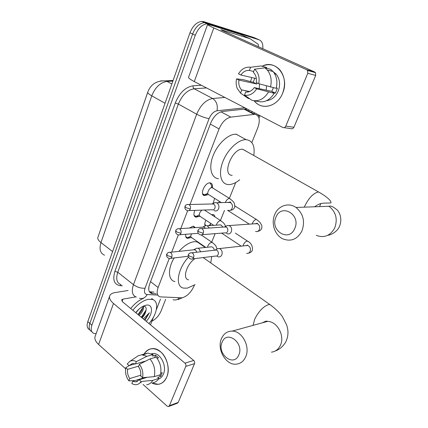 <?xml version="1.0" encoding="UTF-8"?>
<svg xmlns="http://www.w3.org/2000/svg" width="428" height="428" viewBox="0 0 428 428"><rect width="100%" height="100%" fill="white"/><g stroke="black" fill="none" stroke-linecap="round" stroke-linejoin="round"><path stroke-width="0.64" d="M207.366 194.804L204.605 195.569C199.325 195.291 204.67 182.462 209.934 182.874L210.191 182.89C211.903 183.211 212.625 184.607 212.358 187.084M198.71 216.504L195.971 217.205C193.697 216.466 193.333 214.187 194.895 210.367M190.257 237.733L187.523 238.375C185.966 237.984 185.372 236.62 185.731 234.282M189.406 228.038L193.017 226.23L193.654 226.257L195.345 227.643M213.123 203.439L214.626 198.357M205.092 225.888C204.525 224.406 204.793 222.512 205.884 220.201M211.534 214.679L212.967 214.54C214.091 214.738 214.744 215.525 214.936 216.894M169.274 258.48L158.114 287.514C156.381 292.634 157.039 295.748 160.099 296.866L182.151 297.818C187.1 296.304 191.043 292.41 193.98 286.129L194.382 285.139M147.697 92.336L98.338 236.063M147.885 91.87L147.778 92.138M248.069 110.815L245.308 109.001M251.835 142.567L257.843 127.667C260.481 119.813 259.459 115.362 254.783 114.308L230.826 117.128C225.963 118.203 222.046 122.141 219.072 128.94L190.027 204.488M187.625 210.747L180.755 228.611M178.337 234.902L171.708 252.14M211.716 242.12L215.129 233.651M220.436 220.479L224.481 210.442M229.355 198.351L235.732 182.521M221.677 193.568L222.448 194.05M89.752 329.779C87.135 328.522 86.488 325.794 87.815 321.599L89.848 323.397C88.51 327.607 89.158 330.33 91.779 331.577C89.158 330.33 88.51 327.607 89.848 323.397L192.621 34.01C195.457 27.044 199.4 23.24 204.44 22.598L206.457 22.871L257.431 39.076M87.815 321.599L189.973 32.774C192.798 25.824 196.73 22.037 201.775 21.4L203.792 21.678L254.039 37.578L256.581 38.702L206.457 22.871L204.44 22.598C199.4 23.24 195.457 27.044 192.621 34.01L89.848 323.397L91.892 325.205L195.286 35.257C198.137 28.275 202.08 24.455 207.12 23.802L209.131 24.07L259.138 39.831C261.947 40.97 263.172 43.929 262.797 48.706M96.113 333.701L93.807 333.385C91.185 332.149 90.549 329.426 91.892 325.205M165.641 299.327L161.099 310.942C159.066 315.607 155.995 319.037 151.892 321.225M246.833 108.835L222.421 111.499C217.515 112.527 213.588 116.437 210.651 123.221L149.613 284.16C147.917 289.242 148.612 292.361 151.694 293.512L156.252 293.854M254.521 114.169L254.307 112.708M251.734 111.376L251.953 112.837M154.026 292.11L149.383 291.73M132.824 310.263C137.789 304.137 142.936 300.488 148.265 299.311L152.357 299.434C159.403 301.237 157.397 314.157 148.96 323.563M152.197 298.765L153.138 299.723M135.756 312.681C138.051 309.679 140.598 307.486 143.391 306.106L146.012 305.212C153.278 303.538 153.261 313.89 146.248 321.332M138.34 314.81C141.347 311.841 142.85 309.032 142.84 306.384M139.154 315.479C142.652 311.921 144.092 308.823 143.471 306.175M135.917 312.815L138.881 309.23M141.593 317.49L143.685 315.185L145.884 311.044C145.376 313.403 144.108 315.687 142.085 317.897M144.948 320.256L149.361 312.793L143.369 318.956M145.884 311.044C146.611 308.085 145.916 306.464 143.792 306.18M130.711 308.524C134.633 303.607 138.87 300.231 143.417 298.402M138.046 314.569L142.786 307.577M141.283 317.234L146.119 310.027M144.546 319.925L149.361 312.793M166.792 376.966C163.384 383.911 158.424 385.944 151.908 383.071L158.408 384.317C162.159 383.67 164.951 381.22 166.792 376.966C169.884 369.53 167.45 358.332 161.549 352.619C154.631 346.974 148.789 347.477 144.022 354.122C146.092 350.687 148.891 348.857 152.422 348.622C162.56 347.504 171.954 365.667 166.792 376.966M160.473 299.113L156.343 309.76M153.492 317.111L150.496 324.825M128.133 290.473L114.972 292.602C112.457 293.025 110.777 293.94 109.937 295.347C108.776 297.685 109.964 300.403 113.511 303.495L184.966 363.163L193.729 360.456L122.633 301.868L121.718 299.803L122.927 299.129L135.767 296.893M109.541 296.449L95.38 335.734C94.128 338.334 95.203 341.239 98.606 344.449L125.602 368.754M140.566 382.22L141.299 382.883M143.054 384.462L167.129 406.135L168.466 406.573L169.413 405.701L178.235 402.395L177.288 403.256L168.776 406.456M193.729 360.456C194.644 361.36 194.911 362.42 194.531 363.634L185.779 366.395L169.413 405.701M185.779 366.395C186.159 365.164 185.891 364.084 184.966 363.163M194.531 363.634L178.235 402.395M147.269 377.277L139.223 379.797L135.799 381.894L132.766 381.278L144.905 377.485M140.807 375.19L129.78 378.566C127.902 375.757 127.175 372.686 127.587 369.343L138.683 366.122M160.757 373.136L162.244 372.67L160.757 376.356L157.718 377.325L158.949 378.406C157.392 380.936 155.343 382.397 152.801 382.782M151.555 353.753L152.914 353.539C160.307 352.629 167.177 365.833 163.437 374.056C162.335 376.677 160.677 378.373 158.467 379.144M157.044 358.241L158.606 357.797L155.594 355.224L152.545 356.08L153.138 354.571L146.943 356.289L136.345 361.644L135.441 363.982L145.841 361.018M143.289 354.871L147.842 353.079L153.138 354.571M156.161 357.155C160.302 362.323 161.731 368.171 160.446 374.698L154.283 376.645L142.594 377.694L140.71 376.014C141.138 372.606 140.395 369.492 138.469 366.662L139.384 364.319L149.971 358.905L156.161 357.155M137.249 356.422L138.244 355.759L141.631 354.775L146.943 356.289M149.971 358.905C154.134 364.142 155.567 370.054 154.283 376.645M129.406 365.48L125.773 367.705L127.587 369.343M129.78 378.566L128.887 380.861L134.89 380.615M128.887 380.861C126.03 376.897 124.992 372.515 125.773 367.705M135.146 363.848L129.037 365.587L127.207 363.955L129.812 361.387C131.861 360.28 134.039 360.365 136.345 361.644M139.384 364.319C142.337 368.315 143.407 372.772 142.594 377.694M129.037 365.587L132.75 363.399L135.441 363.982M139.223 379.797L141.101 381.482L152.78 380.385L158.949 378.406M152.78 380.385C151.218 382.942 149.163 384.414 146.617 384.793M141.101 381.482C139.148 384.285 136.644 385.254 133.59 384.376L131.867 383.574L132.766 381.278M159.28 375.067L160.757 376.356M143.84 361.59L144.166 361.874M155.594 355.224L154.658 357.578M238.733 355.08C244.506 343.058 226.872 329.678 222.159 342.159C216.536 353.796 233.645 367.502 238.733 355.08M221.549 338.414C223.801 333.562 227.343 331.122 232.185 331.095C242.2 330.898 250.621 346.937 245.586 357.075C243.569 361.302 240.515 363.661 236.422 364.153C225.861 365.635 216.445 349.018 221.549 338.414M204.204 258.303L203.621 257.528M211.737 256.533L210.742 262.91M195.125 284.636L187.32 288.146L183.655 288.119C174.849 286.83 177.32 269.019 188.491 257.142M178.931 251.37C184.243 245.517 189.417 242.28 194.456 241.654L197.945 241.991M201.026 244.121L201.599 244.944M195.024 258.582C186.464 264.199 182.125 279.051 188.641 279.842M174.993 281.597C168.118 280.303 167.492 268.923 174.18 257.929M294.726 228.579C301.323 214.76 281.373 202.974 276.001 217.114C269.587 230.462 288.905 242.708 294.726 228.579M274.781 214.423C278.296 205.702 288.595 202.128 295.962 207.452C303.265 213.583 305.255 221.426 301.933 230.992C297.289 239.375 290.89 241.986 282.726 238.813C274.685 235.068 270.838 223.111 274.781 214.423M246.063 151.063L242.687 149.249C232.26 148.067 221.458 175.309 232.174 175.336M239.669 179.803C235.817 182.954 232.174 184.538 228.75 184.559L228.038 184.522C220.757 183.981 218.152 173.452 222.945 161.426C227.643 149.388 238.578 139.25 246.105 139.678L246.683 139.721C252.739 140.967 255.104 146.226 253.772 155.487M218.521 178.727C211.17 178.107 208.425 167.578 213.112 155.642C217.702 143.701 228.595 133.713 236.192 134.221L236.775 134.264M208.58 225.663L210.228 224.523M213.422 215.905L211.86 214.888M217.269 256.399L218.275 256.87C219.853 257.169 221.041 256.479 221.832 254.81C222.571 252.429 222.057 250.492 220.297 249L219.387 248.572L217.713 248.609L216.825 249.117M192.52 258.892L215.541 256.062C216.691 256.286 217.552 255.789 218.125 254.569C218.66 252.841 218.291 251.439 217.012 250.353L216.349 250.038L214.835 250.203M204.814 223.769L205.643 225.679M210.501 223.25L210.378 225.551M226.658 233.447L227.37 233.8C229.103 234.26 230.424 233.565 231.323 231.714C232.078 229.285 231.553 227.338 229.756 225.872L227.386 225.454L226.225 226.059M202.091 234.694L224.743 232.88C226.005 233.217 226.963 232.714 227.616 231.366C228.161 229.601 227.782 228.188 226.482 227.124L224.288 227.011M213.133 202.888L213.203 203.402M219.28 201.299L218.735 202.717M185.757 236.652L187.122 237.583L187.817 237.61L190.834 236.192M194.51 227.696L193.814 226.647L192.91 226.241M200.657 251.787L198.897 248.673L197.966 248.235L196.522 248.261L195.655 248.727M196.859 252.21L195.585 249.995L193.579 249.813M191.53 233.838C190.503 236.015 190.631 237.342 191.905 237.813L205.793 247.416M194.093 215.461L196.072 216.44L199.207 214.99M209.372 228.033L207.206 225.754L205.686 225.668L204.595 226.209M205.461 228.301L204.081 227.065L202.562 227.166M201.877 210.127C199.031 213.016 198.522 215.15 200.352 216.536L213.652 225.337M204.161 194.783L202.61 193.793L204.504 194.804L207.773 193.312M211.239 187.774L211.443 186.715M211.464 185.329L210.421 183.28L209.394 182.9M213.101 188.229L211.994 187.63C209.041 187.427 206.023 194.644 208.987 194.794L221.431 202.658M214.059 210.544L214.551 210.806C216.317 211.357 217.67 210.662 218.606 208.714C219.339 206.296 218.826 204.381 217.071 202.974L215.097 202.546L213.749 203.156M188.994 210.571L211.946 209.779C213.224 210.185 214.209 209.683 214.888 208.265C215.418 206.51 215.043 205.119 213.775 204.097L211.758 203.979M282.624 93.224C277.462 106.791 261.449 110.649 254.162 100.773L255.65 102.394C263.423 110.354 277.804 105.791 282.624 93.224C290.013 76.847 275.712 58.657 262.075 66.254C268.945 63.269 274.926 64.532 280.024 70.053C284.936 76.66 285.802 84.38 282.624 93.224M314.676 72L315.473 72.653L315.704 75.446L307.796 73.284L307.561 70.443L306.753 69.775L314.676 72L222.576 30.645L220.987 29.757L222.004 29.992L250.177 38.771L258.212 44.293L258.4 46.732M250.177 38.771L240.29 34.374L211.855 25.439L207.601 24.444C207.152 24.674 209.217 25.835 213.813 27.922L306.753 69.775M207.543 24.605L188.63 77.077C188.02 77.768 189.904 79.266 194.285 81.577L282.796 127.485C284.069 127.967 285.075 127.507 285.808 126.1L293.918 127.266C293.191 128.646 292.196 129.101 290.933 128.625L284.048 127.662M307.796 73.284L285.808 126.1M315.704 75.446L293.918 127.266M266.232 90.158L266.5 85.921M273.439 87.724L271.764 91.341L254.232 87.59C251.867 90.913 249.01 92.394 245.667 92.031L244.458 95.128C249.31 95.963 253.392 93.86 256.704 88.81L274.188 93.304L272.572 92.518L275.397 93.111L277.392 88.184L276.301 87.938M249.385 91.619L241.558 89.875C239.241 87.328 238.369 84.054 238.942 80.057L256.747 84.011L257.003 82.855M259.272 88.671L259.448 83.899M269.918 70.556L272.577 71.385M273.273 71.749L276.21 74.188C279.875 78.966 280.554 84.605 278.237 91.1C275.648 96.846 271.764 100.034 266.58 100.66M241.745 90.062L240.547 93.149L237.214 88.393C236.079 85.429 235.86 82.256 236.556 78.88L242.927 79.581L253.248 82.304L254.735 78.238M266.467 68.223L266.762 67.485L260.968 65.966L250.589 67.271L249.369 70.427L253.686 71.492M270.71 69.325L273.08 71.513C276.697 76.136 277.735 81.743 276.199 88.334L258.726 83.69L256.244 82.481C256.805 78.682 256.051 75.51 253.965 72.963L253.36 72.332L254.59 69.17L264.943 67.827L270.71 69.325M240.547 93.149L248.224 98.413L249.615 98.675M264.943 67.827L267.329 70.037C270.967 74.713 272.015 80.384 270.469 87.066M256.351 78.613L240.884 75.007L238.487 73.841C241.654 68.796 245.688 66.608 250.589 67.271M254.59 69.17C258.469 72.664 259.85 77.505 258.726 83.69M236.556 78.88L238.942 80.057M240.884 75.007C243.174 71.685 246.004 70.155 249.369 70.427M250.508 81.689L251.6 78.19M274.188 93.304C269.843 100.168 264.424 102.891 257.924 101.463L254.302 100.789M268.452 92.095C264.081 99.05 258.63 101.811 252.087 100.371L244.458 95.128M254.232 87.59L256.704 88.81M271.764 91.341L275.397 93.111M253.248 82.304L256.747 84.011M248.807 109.857L248.7 111.146M149.019 288.103L148.677 288.509M150.56 281.667L158.114 287.514M210.325 124.083L219.072 128.94M220.934 111.82L230.826 117.128M244.019 109.14L254.023 114.346M160.677 80.881L165.668 80.844C156.669 80.523 150.715 84.273 147.81 92.095C147.328 92.806 148.65 94.053 151.769 95.835L100.976 242.59C98.258 240.413 97.268 238.551 98.017 237.01L147.692 92.427M173.115 80.443L165.668 80.844L167 81.422C160.34 82.438 155.268 87.237 151.769 95.835L165.037 103.266M112.58 251.573L100.976 242.59C99.034 249.182 100.227 253.371 104.555 255.163M172.88 81.095L167 81.422L171.847 84.016M189.973 32.774L195.286 35.257M203.792 21.678L209.131 24.07M122.344 285.813L120.332 285.685C114.206 284.69 112.398 279.912 114.907 271.368L175.287 102.971C179.546 92.774 185.49 87.044 193.124 85.793L201.379 85.258M259.138 39.831L256.581 38.702M136.366 297.107C132.257 295.513 131.284 291.372 133.456 284.679L117.775 272.24C115.71 278.858 116.764 283.01 120.947 284.69M244.837 107.797L217.017 110.777C213.695 111.467 211.052 114.089 209.083 118.652L145.055 288.188C141.112 288.499 137.244 287.332 133.456 284.679L196.677 114.206C200.609 105.004 205.932 99.778 212.652 98.515L194.184 88.789C187.421 89.933 182.146 95.027 178.358 104.079L117.775 272.24L114.907 271.368M217.017 110.777C217.991 105.261 216.536 101.169 212.652 98.515L224.887 97.45M206.537 87.938L194.184 88.789C193.258 88.152 192.9 87.152 193.124 85.793M209.083 118.652C205.178 117.951 201.042 116.464 196.677 114.206L178.358 104.079L175.287 102.971M145.055 288.188C143.84 292.008 144.546 294.127 147.179 294.539L157.788 295.069M258.196 116.207L258.678 114.977M121.129 284.834L120.332 285.685M147.179 294.539C145.172 297.979 142.594 299.209 139.437 298.236M259.78 115.549L258.475 115.507M179.391 297.851C177.502 299.83 175.394 300.424 173.073 299.637M150.661 293.068L151.164 293.094M150.458 291.912L152.689 293.667M113.511 303.495L98.606 344.449M122.927 299.129L122.108 301.36M266.756 321.605L267.013 321.268M271.464 352.153C275.423 351.645 278.377 349.414 280.329 345.455C285.203 335.969 277.119 321.139 267.436 321.417L261.61 323.022M272.128 306.18L269.865 304.543L268.393 304.677C263.156 306.614 258.598 311.44 254.708 319.165L253.06 325.366M319.55 206.606L320.84 203.621M316.281 235.346C324.098 238.257 330.234 235.823 334.685 228.044C337.879 219.19 335.991 211.93 329.014 206.269L295.962 207.452M321.642 193.772L318.566 191.958C313.569 192.953 308.973 197.661 304.773 206.071L304.319 207.152M188.357 254.874C187.908 255.5 188.015 258.164 191.022 259.074C192.188 259.315 193.065 258.796 193.649 257.522C194.221 255.254 193.617 253.67 191.83 252.771L190.567 252.814M193.649 257.522L189.342 256.158L188.443 254.633C188.791 253.451 189.92 252.83 191.83 252.771L216.349 250.038M248.17 241.553L247.133 241.034C245.592 241.424 244.318 242.73 243.318 244.955L243.029 245.982M247.24 245.522L247.459 245.174M246.651 253.317C248.192 253.595 249.347 252.943 250.123 251.359L250.214 251.134C250.835 248.384 250.011 246.496 247.753 245.469L245.704 245.693M197.902 230.617C197.479 231.174 197.533 233.806 200.358 234.833C201.642 235.191 202.615 234.662 203.279 233.255C203.862 231.099 203.321 229.531 201.658 228.563L200.202 228.536M203.279 233.255L198.929 231.842L197.982 230.398C198.453 229.066 199.678 228.456 201.658 228.563L226.027 226.888M257.207 219.987L256.212 219.462C254.681 219.794 253.403 221.094 252.381 223.368L252.172 224.026M256.516 223.737L256.747 223.304M255.553 231.478C257.244 231.912 258.533 231.248 259.411 229.499L259.502 229.269C260.133 226.663 259.4 224.802 257.298 223.684L254.944 223.844M166.679 254.414C166.251 255.008 166.332 257.613 169.349 258.491C170.446 258.694 171.264 258.186 171.805 256.966C172.35 254.719 171.756 253.173 170.023 252.322L168.894 252.365M171.805 256.966L167.578 255.634L166.76 254.184C167.669 252.702 168.76 252.081 170.023 252.322L194.911 249.668M212.887 242.938L211.689 242.339C210.036 242.735 208.725 244.051 207.757 246.287L207.51 247.24M214.332 250.262C213.995 248.438 213.107 247.282 211.673 246.801L209.843 246.993M175.721 230.756C175.287 232.661 176.117 234.03 178.209 234.86C179.412 235.17 180.316 234.646 180.926 233.297C181.477 231.152 180.937 229.622 179.311 228.702L178.016 228.696M180.926 233.297L176.657 231.928L175.796 230.548C176.117 229.328 177.288 228.713 179.311 228.702L204.081 227.065M221.586 221.255L220.431 220.639C218.788 220.976 217.472 222.287 216.477 224.577L216.301 225.171M222.977 227.102L220.832 224.877L218.745 225.01M184.987 206.515C184.527 208.302 185.292 209.672 187.282 210.63C188.588 211.058 189.583 210.528 190.273 209.046C190.829 206.997 190.353 205.488 188.834 204.514L187.373 204.434M190.273 209.046L185.961 207.628L185.056 206.328C185.474 204.948 186.731 204.343 188.834 204.514L213.476 203.937M230.478 199.079L229.376 198.453C227.739 198.731 226.417 200.036 225.401 202.369L225.331 202.572M230.114 202.471L230.328 201.984M228.113 210.309C229.857 210.849 231.195 210.169 232.12 208.27L232.211 208.035C232.821 205.488 232.158 203.637 230.211 202.471L227.857 202.519M213.813 27.922L194.285 81.577M222.004 29.992L221.881 30.318M204.605 195.569L202.936 194.51M195.971 217.205L194.398 216.156M187.523 238.375L186.046 237.347M187.464 238.364L186.078 237.401M244.704 109.065L254.783 114.308M201.775 21.4L207.12 23.802M178.192 299.552L182.333 297.781M258.972 117.946L259.908 115.614M176.341 299.857L176.031 299.878M149.458 291.757L151.694 293.512M152.357 299.434L151.48 298.739M121.718 299.803L121.616 300.082M135.799 381.894L137.431 381.38M151.78 353.849L152.914 353.539M141.631 354.775L147.842 353.079M129.812 361.387L138.244 355.759M203.177 257.581L269.865 304.543C275.568 308.722 279.762 312.782 282.453 316.725L286.493 324.627C288.691 330.63 288.429 336.451 285.706 342.084C282.892 346.616 279.398 349.596 275.209 351.024M262.487 322.782C265.365 321.203 267.019 320.749 267.436 321.417L232.185 331.095M205.253 247.475L196.971 241.745M329.014 206.269C330.641 205.515 333.423 206.804 337.355 210.132C339.811 212.775 342.454 219.099 339.452 226.498C337.093 232.003 330.577 235.095 327.869 235.256M246.105 139.678L236.192 134.221M242.687 149.249L318.566 191.958C323.937 195.002 327.704 197.757 329.87 200.224C331.053 201.845 331.325 202.754 330.694 202.942L324.066 203.123C322.038 203.444 320.139 202.974 314.58 206.783M213.096 215.696L212.887 215.268M235.357 233.142L247.411 241.034C251.161 242.986 252.82 246.041 252.381 250.198C251.648 251.808 250.353 252.788 248.502 253.135M219.387 248.572L247.871 245.399C247.769 245.03 247.202 245.11 246.164 245.64M215.145 250.07L217.713 248.609M205.873 225.631L204.841 224.941M221.618 233.126L241.253 246.18M234.951 206.018L256.399 219.462C261.053 222.849 260.09 222.956 261.15 224.304C261.952 225.503 262.107 226.899 261.62 228.488C260.973 230.114 259.678 231.066 257.731 231.345M229.146 225.556L257.549 223.577C257.57 223.138 256.864 223.218 255.43 223.807M224.764 226.819L227.386 225.454M227.573 210.33L249.39 224.208M194.307 227.712L193.814 226.647M191.61 237.727L188.304 237.535M201.208 234.961L212.053 242.344C216.145 245.629 215.947 245.779 216.991 248.989M210.383 246.94L197.966 248.235M193.868 249.69L196.522 248.261M187.122 237.583L185.752 236.631M170.665 258.341L188.24 256.276M200.036 216.45L196.762 216.333M204.418 210.041L220.693 220.65C225.101 223.988 224.368 224.085 225.62 226.375M219.318 224.973L207.206 225.754M202.99 227.006L205.686 225.668M195.548 216.413L194.087 215.439M179.723 234.747L198.25 233.319M212.753 187.86L210.421 183.28M208.655 194.708L205.403 194.67M212.149 187.641L229.531 198.458C232.431 200.673 233.795 201.968 233.618 202.348C234.464 202.77 234.828 204.402 234.704 207.248C233.725 209.26 232.297 210.244 230.43 210.212M228.461 202.508C229.777 201.888 230.553 201.818 230.778 202.3L216.67 202.76M212.347 203.787L215.097 202.546M315.473 72.653L307.561 70.443M241.558 89.875L249.631 91.522M274.664 73.798L276.21 74.188M267.329 70.037L273.08 71.513"/></g></svg>
